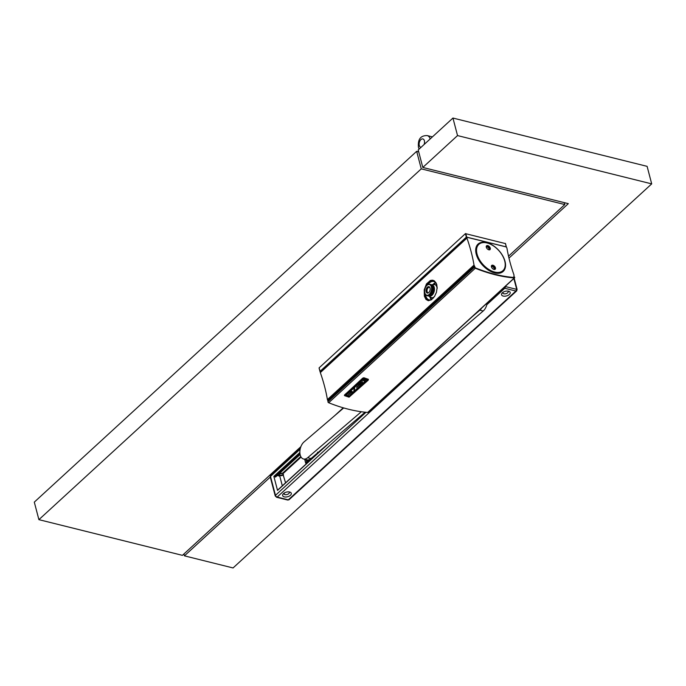 <?xml version="1.0" encoding="UTF-8"?>
<svg xmlns="http://www.w3.org/2000/svg" width="686" height="686" viewBox="0 0 686 686"><rect width="100%" height="100%" fill="white"/><g stroke="black" fill="none" stroke-linecap="round" stroke-linejoin="round"><path stroke-width="1.03" d="M506.371 246.969L466.343 237.142L320.036 371.366L319.119 367.859L465.425 233.634L505.402 243.573M319.985 371.478L319.067 367.979L320.259 371.598M270.275 477.079L184.423 555.849L233.06 567.948L651.7 183.874L647.104 166.346L452.94 118.052L457.536 135.579L651.7 183.874M184.423 555.849L183.925 553.971M508.969 258.099L568.325 203.648L422.799 167.453L418.203 149.925L452.94 118.052M422.799 167.453L457.536 135.579M280.411 473.717A1.775 0.952 165.3 0 0 282.512 473.16M300.871 446.68L182.425 555.351L38.896 519.654L421.264 168.859L564.792 204.557L508.523 256.178M343.249 407.81L334.742 415.613M418.7 151.838L416.668 151.323L421.264 168.859M38.896 519.654L34.3 502.126L416.668 151.323M564.286 202.644L564.792 204.557M329.966 442.29L277.53 490.396L273.851 476.367L275.566 476.95M502.409 292.759A4.468 2.401 165.3 0 0 502.152 293.016A4.468 2.401 165.3 0 0 504.579 296.206A4.468 2.401 165.3 0 0 509.338 294.483A4.468 2.401 165.3 0 0 508.815 291.267A4.468 2.401 165.3 0 0 502.409 292.759M283.507 493.586A4.468 2.401 165.3 0 0 283.249 493.843A4.468 2.401 165.3 0 0 284.501 496.921A4.468 2.401 165.3 0 0 290.435 495.309A4.468 2.401 165.3 0 0 289.921 492.094A4.468 2.401 165.3 0 0 283.507 493.586M277.204 475.535L279.519 476.024A2.795 1.501 165.3 0 1 279.108 475.484A2.795 1.501 165.3 0 1 279.648 474.24A2.795 1.501 165.3 0 1 282.641 473.16L285.573 482.824M283.953 493.217A2.795 1.501 165.3 0 0 283.91 493.783A2.795 1.501 165.3 0 0 285.925 494.692A2.795 1.501 165.3 0 0 288.78 493.62A2.795 1.501 165.3 0 0 289.32 492.368A2.795 1.501 165.3 0 0 289.003 491.896M284.278 493.646L284.21 493.045M503.104 292.227L503.001 292.785M279.519 476.024L279.871 476.521L279.451 476.093M279.871 476.521L282.315 485.817M283.387 474.472A4.468 2.401 -14.7 0 1 279.245 475.252M283.49 474.858A2.795 1.501 -14.7 0 1 279.794 475.544A2.795 1.501 -14.7 0 1 279.099 475.115M507.897 291.07A2.795 1.501 -14.7 0 1 508.215 291.541A2.795 1.501 -14.7 0 1 507.674 292.793A2.795 1.501 -14.7 0 1 505.325 293.822A2.795 1.501 -14.7 0 1 502.812 292.965A2.795 1.501 -14.7 0 1 502.855 292.399M343.695 407.938L304.018 441.938A9.458 5.685 -76 0 0 299.868 451.697A9.458 5.685 -76 0 0 303.555 459.011A9.458 5.685 -76 0 0 307.654 457.725L361.316 411.746M411.609 372.344L483.193 310.998A9.458 5.685 -76 0 0 487.189 302.998M365.081 412.2L310.981 458.557L307.654 457.725M303.555 459.011L306.882 459.834A9.458 5.685 -76 0 0 310.981 458.557M483.193 310.998L479.857 310.175L472.405 316.563M479.857 310.175A9.458 5.685 -76 0 0 481.683 308.048M306.642 463.496L305.767 462.956L306.788 462.021L307.662 462.561M306.848 459.826L307.379 461.867L306.788 462.021M304.816 459.32L305.845 463.264L307.379 461.867L308.194 462.064M305.767 462.956L306.188 463.384L305.767 462.956M315.003 455.11A6.191 3.722 104 0 1 312.104 457.596M318.39 452.717L317.524 452.177M317.592 452.486L318.175 452.391M363.7 377.849L363.837 377.832A155.362 91.838 47.5 0 0 368.373 379.392L368.168 380.216L349.054 397.168A155.362 91.838 47.5 0 1 344.475 395.59L344.715 394.767L363.7 377.849L362.705 378.149L344.415 395.162M363.829 377.729A155.233 91.761 47.5 0 0 368.356 379.289L368.408 379.332M368.099 412.072A0.858 0.506 47.5 0 1 367.696 412.44A155.233 91.761 47.5 0 1 328.688 402.742A0.858 0.506 47.5 0 1 327.925 401.679L327.985 400.984L474.601 266.477L474.541 267.171A0.858 0.506 47.5 0 0 475.295 268.235A155.233 91.761 47.5 0 0 514.303 277.933A0.858 0.506 47.5 0 0 514.577 277.135L513.84 276.355L514.166 277.573A154.796 91.512 47.5 0 1 475.261 267.9L474.017 265.088L327.411 399.595L327.574 400.221L327.874 400.607L474.489 266.099M474.601 266.477L474.926 266.905A0.858 0.506 47.5 0 0 475.681 268.003A154.71 91.461 47.5 0 0 513.745 277.47A0.858 0.506 47.5 0 0 513.986 276.621L514.003 275.035A159.684 94.394 47.5 0 1 506.92 248.04L506.311 246.9L466.797 237.159L320.379 371.632M345.59 394.862L345.684 394.922A155.362 91.838 47.5 0 0 349.586 396.259L367.207 380.095A155.362 91.838 47.5 0 1 363.314 378.749L345.667 394.819A155.233 91.761 47.5 0 0 349.568 396.165L367.293 380.138M348.359 394.776A155.362 91.838 47.5 0 0 348.565 394.844L351.421 392.221A155.362 91.838 47.5 0 0 352.698 392.658L349.843 395.273A155.362 91.838 47.5 0 0 350.049 395.342L353.504 392.169A155.362 91.838 47.5 0 1 350.332 391.08L346.876 394.253A155.362 91.838 47.5 0 0 347.082 394.33L349.937 391.706A155.362 91.838 47.5 0 0 351.215 392.152L348.359 394.776L351.129 392.118M346.876 394.253L350.314 390.977A155.233 91.761 47.5 0 0 353.496 392.066L353.504 392.169M349.843 395.273L352.604 392.624M354.25 387.633L353.805 391.509A155.362 91.838 47.5 0 0 354.113 391.612L357.56 388.336A155.233 91.761 47.5 0 1 357.355 388.267L357.372 388.37A155.362 91.838 47.5 0 0 357.578 388.439M353.805 391.509L354.259 387.736L351.146 390.591A155.362 91.838 47.5 0 1 350.94 390.523L354.396 387.35A155.362 91.838 47.5 0 0 354.713 387.461L354.25 391.226L357.372 388.37M350.94 390.523L354.388 387.247A155.233 91.761 47.5 0 0 354.696 387.358L354.713 387.461M354.268 391.097L357.355 388.267M362.577 381.991L361.016 383.423A155.362 91.838 47.5 0 1 359.833 383.011L360.099 382.119L363.288 379.83A155.362 91.838 47.5 0 0 365.458 380.584L363.271 383.217L361.994 383.757A155.362 91.838 47.5 0 1 361.899 383.723L362.5 383.165A155.362 91.838 47.5 0 0 362.894 383.303L365.149 381.236A155.362 91.838 47.5 0 1 362.388 380.284L360.133 382.351A155.362 91.838 47.5 0 0 361.411 382.797L362.371 381.913A155.362 91.838 47.5 0 0 362.577 381.991L362.568 381.888A155.233 91.761 47.5 0 1 362.362 381.819L362.371 381.913M362.894 383.303L365.055 381.202M361.899 383.723L362.482 383.062A155.233 91.761 47.5 0 0 362.877 383.2M361.411 382.797L362.362 381.819M360.21 382.282A155.233 91.761 47.5 0 0 361.402 382.694M355.005 386.793L358.452 383.517A155.233 91.761 47.5 0 0 361.625 384.606L358.178 387.882A155.362 91.838 47.5 0 1 357.972 387.813L360.836 385.189A155.362 91.838 47.5 0 1 359.558 384.76L356.703 387.384A155.362 91.838 47.5 0 1 356.497 387.307L359.353 384.692A155.362 91.838 47.5 0 1 358.075 384.246L355.211 386.861A155.362 91.838 47.5 0 1 355.005 386.793L358.452 383.517M356.497 387.307L359.258 384.657M358.469 383.611A155.362 91.838 47.5 0 0 361.642 384.709M357.972 387.813L360.742 385.163M359.781 382.839L362.002 380.258L363.271 379.735A155.233 91.761 47.5 0 0 365.441 380.481L365.501 380.747M436.931 285.196A9.458 5.685 -76 0 0 433.681 281.5A9.458 5.685 -76 0 0 429.376 282.966A9.458 5.685 -76 0 0 427.858 284.75M436.913 285.119A9.63 5.788 -76 0 0 429.204 282.786A9.63 5.788 -76 0 0 427.404 285.016M428.296 300.682A10.487 6.311 104 0 1 425.037 296.361A10.487 6.311 104 0 1 424.677 292.039M424.36 296.189L426.032 299.499L428.441 300.691L431.417 299.791L434.495 296.532L436.433 292.339L437.162 287.297L436.287 283.224L434.375 280.874L432.412 280.171L430.396 280.463L426.443 283.944L424.222 289.826L424.36 296.189M476.23 254.172A18.565 10.976 47.5 0 0 488.372 270.113A18.565 10.976 47.5 0 0 503.172 271.433A18.565 10.976 47.5 0 0 505.016 261.332A18.565 10.976 47.5 0 0 492.874 245.391A18.565 10.976 47.5 0 0 478.073 244.07A18.565 10.976 47.5 0 0 476.23 254.172M502.829 271.725A18.565 10.976 47.5 0 0 504.073 269.89M431.323 299.705A9.458 5.685 104 0 1 429.882 296.927M479.677 243.307A18.565 10.976 47.5 0 0 477.748 244.388M476.513 246.214A18.265 10.796 -132.5 0 1 477.61 244.902L478.279 244.293A18.265 10.796 -132.5 0 1 488.055 243.238A18.265 10.796 -132.5 0 1 488.218 243.298M504.819 261.392A18.265 10.796 -132.5 0 1 504.853 261.555A18.265 10.796 -132.5 0 1 502.975 271.21L502.306 271.819A18.265 10.796 -132.5 0 1 500.9 272.796M425.5 294.311A9.458 5.685 -76 0 0 425.783 295.829A9.458 5.685 -76 0 0 429.119 299.851A9.458 5.685 -76 0 0 431.846 299.482M425.217 293.865A9.63 5.788 -76 0 0 431.58 299.679M426.075 286.379A10.487 6.311 104 0 1 433.415 280.394M474.017 265.088A159.684 94.394 -132.5 0 0 466.934 238.093L466.797 237.159M466.934 238.093L320.328 372.601L320.182 371.666M320.328 372.601A159.684 94.394 -132.5 0 1 327.411 399.595M491.51 266.391A2.152 1.269 -132.5 0 1 492.076 266.425A2.152 1.269 -132.5 0 1 494.229 269.349M486.357 246.754A2.152 1.269 -132.5 0 1 486.923 246.789A2.152 1.269 -132.5 0 1 489.075 249.721M502.975 271.21A18.265 10.796 -132.5 0 1 488.406 269.907A18.265 10.796 -132.5 0 1 476.461 254.223A18.265 10.796 -132.5 0 1 478.279 244.293M504.707 260.954A17.836 10.547 -132.5 0 1 504.776 261.229A17.836 10.547 -132.5 0 1 494.563 272.033A17.836 10.547 -132.5 0 1 477.053 254.077A17.836 10.547 -132.5 0 1 488.372 243.35A17.836 10.547 -132.5 0 1 504.707 260.954M491.459 266.837A2.581 1.526 47.5 0 0 493.817 269.375A2.581 1.526 47.5 0 0 495.455 267.832A2.581 1.526 47.5 0 0 492.925 265.233A2.581 1.526 47.5 0 0 491.442 266.794A2.581 1.526 47.5 0 0 491.459 266.837M486.305 247.2A2.581 1.526 47.5 0 0 488.664 249.747A2.581 1.526 47.5 0 0 490.301 248.195A2.581 1.526 47.5 0 0 487.772 245.597A2.581 1.526 47.5 0 0 486.297 247.157A2.581 1.526 47.5 0 0 486.305 247.2M493.654 269.315A2.152 1.269 47.5 0 0 493.663 269.315A2.152 1.269 47.5 0 0 494.649 269.152A2.152 1.269 47.5 0 0 494.863 267.977A2.152 1.269 47.5 0 0 492.737 265.808A2.152 1.269 47.5 0 0 491.751 265.979A2.152 1.269 47.5 0 0 491.493 266.965M488.501 249.687A2.152 1.269 47.5 0 0 488.509 249.687A2.152 1.269 47.5 0 0 489.504 249.515A2.152 1.269 47.5 0 0 489.718 248.349A2.152 1.269 47.5 0 0 487.592 246.18A2.152 1.269 47.5 0 0 486.597 246.351A2.152 1.269 47.5 0 0 486.34 247.329M428.536 295.983L429.23 295.975A5.72 3.439 -76 0 0 432.84 292.853A5.72 3.439 -76 0 0 433.406 286.971A5.72 3.439 -76 0 0 431.957 285.007L431.348 284.681A5.891 3.541 104 0 1 432.223 285.462A5.891 3.541 104 0 1 432.84 286.705A5.891 3.541 104 0 1 432.257 292.759A5.891 3.541 104 0 1 428.536 295.983A5.891 3.541 104 0 1 428.004 295.915L427.344 295.752A5.891 3.541 104 0 1 426.864 295.572A5.891 3.541 104 0 1 426.22 295.091L425.732 294.577A5.488 3.301 104 0 1 424.908 293.128A5.488 3.301 104 0 1 428.21 284.604A5.488 3.301 104 0 1 431.28 286.611A5.488 3.301 104 0 1 430.379 292.939A5.488 3.301 104 0 1 426.323 295.031A5.488 3.301 104 0 1 425.732 294.577M429.848 287.537A2.795 1.681 -76 0 0 429.436 287.331A2.795 1.681 -76 0 0 427.738 288.249A2.795 1.681 -76 0 0 427.009 290.993A2.795 1.681 -76 0 0 428.09 292.75A2.795 1.681 -76 0 0 428.553 292.759M426.898 287.768A3.293 1.981 -76 0 0 426.135 291.644A3.293 1.981 -76 0 0 428.218 292.956A3.293 1.981 -76 0 0 429.299 291.979A3.293 1.981 -76 0 0 429.642 287.202A3.293 1.981 -76 0 0 426.898 287.768M428.21 284.604L428.887 284.39A5.891 3.541 104 0 1 430.182 284.321A5.891 3.541 104 0 1 431.563 285.299A5.891 3.541 104 0 1 432.18 286.542A5.891 3.541 104 0 1 431.408 292.982A5.891 3.541 104 0 1 427.344 295.752M430.182 284.321L430.842 284.493A5.891 3.541 104 0 1 431.348 284.681M432.952 284.493A9.458 5.685 104 0 1 435.559 282.658M421.041 147.319A4.296 2.581 104 0 1 419.275 145.449A4.296 2.581 104 0 1 420.912 139.601A4.296 2.581 104 0 1 424.385 140.767A4.296 2.581 104 0 1 424.094 144.514M419.112 149.085L418.451 147.37C418.074 142.491 418.297 135.374 427.241 135.596A8.592 5.171 104 0 1 430.182 138.932M466.343 237.142L465.425 233.634M506.277 246.891L505.35 243.384M466.694 237.047L465.777 233.54M273.851 476.367L299.868 452.503M300.151 449.201L270.498 476.401L275.463 495.335L365.981 412.295M434.598 352.638L277.17 497.067L288.291 499.837L515.881 291.044A1.715 1.02 47.5 0 0 516.669 290.907L517.09 289.398L514.166 278.25M486.828 304.721L504.75 288.283L515.881 291.044A1.286 0.772 104 0 0 516.369 289.295L516.609 289.02A1.286 0.695 -14.7 0 1 517.09 289.398M287.708 500.034L289.089 499.7A1.715 1.02 47.5 0 1 288.291 499.837A1.286 0.772 104 0 1 287.708 500.034L276.578 497.264A1.286 0.772 104 0 0 277.17 497.067A1.715 1.02 47.5 0 1 275.463 495.335A1.286 0.695 165.3 0 0 275.223 495.909L270.25 476.976A1.286 0.695 -14.7 0 1 270.498 476.401A1.715 1.02 -132.5 0 1 270.67 475.467L270.25 476.976M275.412 477.087L300.091 454.449M274.28 476.804L299.919 453.283M282.641 473.16L300.777 456.524M283.138 473.529L301.085 457.065M503.816 287.743A1.715 1.02 -132.5 0 0 504.75 288.283A1.286 0.772 -76 0 0 505.239 286.525L516.369 289.295M516.609 289.02L513.857 278.533M306.17 459.663L306.796 462.012M307.997 459.929L308.486 461.807M308.597 459.834L308.992 461.335M367.696 412.44L514.303 277.933M328.688 402.742L475.295 268.235M327.925 401.679L474.541 267.171M430.448 297.39A10.487 6.311 -76 0 0 430.534 297.724A10.487 6.311 -76 0 0 431.271 299.653M435.499 282.683A10.487 6.311 -76 0 0 434.521 283.455A10.487 6.311 -76 0 0 433.672 284.338M435.713 282.829A10.316 6.208 -76 0 0 434.692 283.627A10.316 6.208 -76 0 0 434.006 284.33M430.739 297.553A10.316 6.208 -76 0 0 431.528 299.628M327.574 400.221L474.189 265.714M328.011 400.684L474.626 266.177M466.754 237.39L320.139 371.898M434.349 296.755A6.877 4.133 104 0 1 431.288 297.75A6.877 4.133 104 0 1 430.645 297.492M434.624 296.335A6.851 4.116 104 0 1 429.993 297.029L433.2 298.23M431.888 284.93A5.745 3.456 104 0 1 434.418 288.334A5.745 3.456 104 0 1 432.935 294.234A5.745 3.456 104 0 1 429.127 296.018M431.803 284.93A5.72 3.439 104 0 1 432.111 284.982A5.72 3.439 104 0 1 434.049 287.134A5.72 3.439 104 0 1 432.823 294.191A5.72 3.439 104 0 1 429.35 296.078A5.72 3.439 104 0 1 429.059 295.975M431.657 284.844L433.123 284.441A6.851 4.116 104 0 1 437.136 288.609M433.912 284.33A6.877 4.133 104 0 1 434.607 284.407A6.877 4.133 104 0 1 437.162 287.923M427.241 135.596L432.412 136.883M506.354 246.917L505.453 243.461M275.532 477.062L300.108 454.518M326.75 445.043L277.573 490.164M300.374 448.215L270.67 475.467M275.223 495.909L276.578 497.264M289.089 499.7L516.669 290.907M306.539 463.59L305.682 463.144L304.678 459.286M318.287 452.811L317.824 452.691M367.988 412.355L514.594 277.847M428.887 295.975L429.993 297.029M436.853 284.964L433.123 284.441"/></g></svg>
